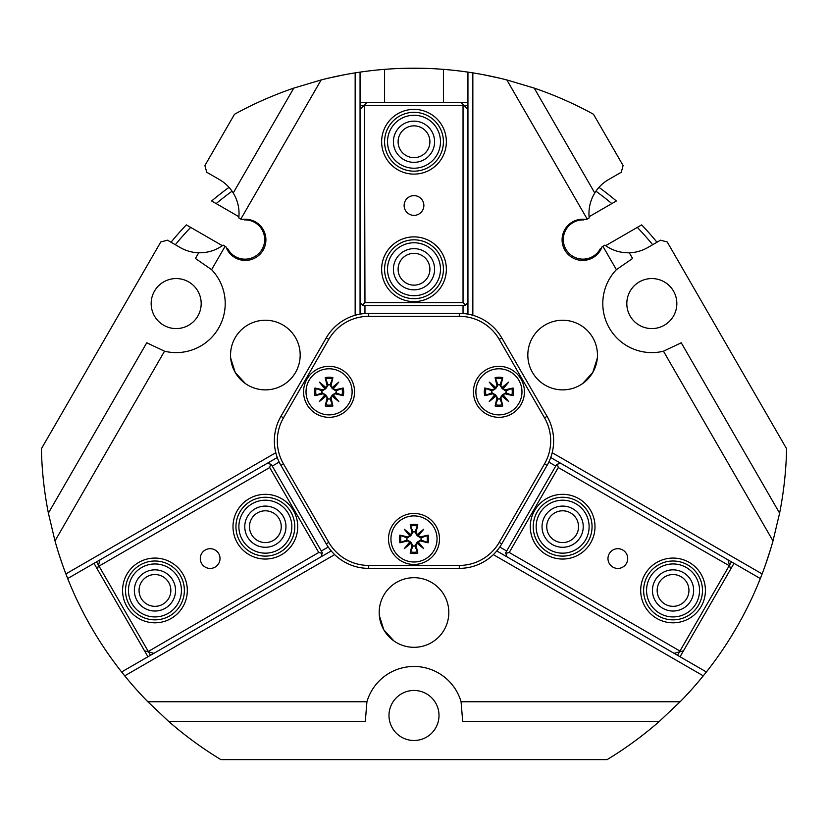 <?xml version="1.0" encoding="UTF-8"?>
<svg xmlns="http://www.w3.org/2000/svg" width="828" height="828" viewBox="0 0 828 828"><rect width="100%" height="100%" fill="white"/><g stroke="black" fill="none" stroke-linecap="round" stroke-linejoin="round"><path stroke-width="1.24" d="M730.555 637.56L736.754 627.21C744.351 613.641 744.351 613.641 736.754 627.21M85.387 616.674L91.246 627.21C99.205 640.582 99.205 640.582 91.246 627.21M384.575 102.517L384.575 69.355A372.683 372.683 0 0 1 443.425 69.355L443.425 102.517M443.425 69.355A372.683 372.683 0 0 1 467.944 72.119L467.944 314.143M503.248 79.033L499.325 78.091L503.248 79.033M550.723 457.522L760.321 578.534L762.122 573.918A372.683 372.683 0 0 0 773 540.922L779.614 513.143A372.683 372.683 0 0 0 786.6 448.755L667.223 241.973L660.516 240.182L647.775 247.541A39.226 39.226 0 0 1 629.29 252.778C620.296 252.944 612.161 250.398 604.875 245.129L602.091 246.744A20.596 20.596 0 0 1 576.826 259.568A20.596 20.596 0 0 1 562.657 235.028A20.596 20.596 0 0 1 586.39 219.565L589.184 217.95C588.273 209.008 590.136 200.686 594.763 192.986L534.215 88.11L506.85 79.943A372.683 372.683 0 0 0 472.84 72.864L467.944 72.119M534.215 88.11A372.683 372.683 0 0 1 593.479 114.254L623.091 165.538L621.29 172.234L608.549 179.593A39.226 39.226 0 0 0 594.763 192.986M233.237 192.986A39.226 39.226 0 0 0 219.451 179.593L206.71 172.234L204.909 165.538L234.521 114.254A372.683 372.683 0 0 1 293.785 88.11L233.237 192.986C237.864 200.686 239.727 209.008 238.816 217.95L240.803 219.099L321.15 79.943L293.785 88.11M360.056 314.143L360.056 72.119L355.16 72.864A372.683 372.683 0 0 0 321.15 79.943M324.752 79.033L328.675 78.091L324.752 79.033M360.056 72.119A372.683 372.683 0 0 1 384.575 69.355M426.058 68.382L401.942 68.382L426.058 68.382M345.411 74.551L328.675 78.091L345.411 74.551M328.602 78.101L327.847 78.287L328.602 78.101M326.677 78.567L325.673 78.805L326.677 78.567M502.327 78.805L501.323 78.567M500.153 78.287L499.398 78.101M499.325 78.091L482.589 74.551M211.606 269.669A49.038 49.038 0 0 1 164.534 351.207L146.742 342.792L48.386 513.143A372.683 372.683 0 0 1 41.4 448.755L160.777 241.973L167.484 240.182L180.225 247.541A39.226 39.226 0 0 0 198.71 252.778L195.429 258.471L211.606 269.669L225.112 246.278L223.125 245.129C215.839 250.398 207.704 252.944 198.71 252.778M201.183 303.565A25.006 25.006 0 0 1 176.167 328.581A25.006 25.006 0 0 1 151.162 303.565A25.006 25.006 0 0 1 176.167 278.56A25.006 25.006 0 0 1 201.183 303.565M592.765 372.517L597.309 358.203L592.755 372.517L582.601 383.581L592.765 372.517M235.804 373.459L245.398 383.581L235.235 372.517L230.691 358.203L234.852 371.824M383.819 629.87L393.942 640.965L383.819 629.87L379.317 615.525L383.436 629.176M659.388 721.364A372.683 372.683 0 0 1 607.121 759.618L220.879 759.618A372.683 372.683 0 0 1 168.612 721.364L365.314 721.364L366.928 701.751A49.038 49.038 0 0 1 461.072 701.751L462.686 721.364L659.388 721.364L680.15 701.751L461.072 701.751M56.273 545.404L56.573 546.408M56.915 547.556L57.132 548.302M56.097 544.803L58.084 551.386M59.254 555.091L62.462 564.634M144.61 698.397L143.886 697.652L144.61 698.397M143.068 696.783L142.53 696.213L143.068 696.783M142.478 696.162L143.544 697.29M683.39 698.397L684.114 697.652M684.932 696.783L685.47 696.213M684.456 697.29L687.664 693.854M692.87 688.109L696.948 683.431M771.727 545.404L771.427 546.408L771.727 545.404M771.085 547.556L770.868 548.302L771.085 547.556M770.847 548.374L765.538 564.634L770.847 548.374M331.221 550.951L121.612 671.963A372.683 372.683 0 0 1 67.679 578.534L277.276 457.522M760.321 578.534A372.683 372.683 0 0 1 706.387 671.963L496.779 550.951M56.718 546.894L56.345 545.642M472.84 315.282L472.84 72.864M355.16 72.864L355.16 315.282M275.817 452.709L65.878 573.918L67.679 578.534M240.803 219.099L241.61 219.565A20.596 20.596 0 0 1 265.343 235.028A20.596 20.596 0 0 1 251.174 259.568A20.596 20.596 0 0 1 225.909 246.744L225.112 246.278M48.386 513.143L55 540.922L164.534 351.207M55 540.922A372.683 372.683 0 0 0 65.878 573.918M247.955 385.206A34.817 34.817 0 0 1 247.955 324.907A34.817 34.817 0 0 1 300.181 355.057A34.817 34.817 0 0 1 247.955 385.206M121.612 671.963L124.717 675.834L334.657 554.625M493.343 554.625L703.282 675.834L706.387 671.963M762.122 573.918L552.183 452.709M545.228 324.907A34.817 34.817 0 0 1 597.454 355.057A34.817 34.817 0 0 1 545.228 385.206A34.817 34.817 0 0 1 545.228 324.907M448.817 612.503A34.817 34.817 0 0 1 396.591 642.652A34.817 34.817 0 0 1 396.591 582.353A34.817 34.817 0 0 1 448.817 612.503M676.838 303.565A25.006 25.006 0 0 1 651.833 328.581A25.006 25.006 0 0 1 626.817 303.565A25.006 25.006 0 0 1 651.833 278.56A25.006 25.006 0 0 1 676.838 303.565M602.887 246.278L616.394 269.669L632.571 258.471L629.29 252.778M388.994 715.485A25.006 25.006 0 0 1 414 690.469A25.006 25.006 0 0 1 439.006 715.485A25.006 25.006 0 0 1 414 740.491A25.006 25.006 0 0 1 388.994 715.485M506.85 79.943L587.197 219.099M779.614 513.143L681.258 342.792L663.466 351.207A49.038 49.038 0 0 1 616.394 269.669M663.466 351.207L773 540.922M124.717 675.834A372.683 372.683 0 0 0 147.85 701.751L168.612 721.364M366.928 701.751L147.85 701.751M680.15 701.751A372.683 372.683 0 0 0 703.282 675.834M501.768 337.896A49.038 49.038 0 0 0 459.302 313.377L368.698 313.377A49.038 49.038 0 0 0 326.232 337.896L280.93 416.349A49.038 49.038 0 0 0 280.93 465.388L326.232 543.851A49.038 49.038 0 0 0 368.698 568.37L459.302 568.37A49.038 49.038 0 0 0 501.768 543.851L547.07 465.388A49.038 49.038 0 0 0 547.07 416.349L501.768 337.896L499.222 339.366L544.514 417.829A46.099 46.099 0 0 1 544.514 463.918L499.222 542.381A46.099 46.099 0 0 1 459.302 565.431L368.698 565.431A46.099 46.099 0 0 1 328.778 542.381L283.486 463.918A46.099 46.099 0 0 1 283.486 417.829L328.778 339.366A46.099 46.099 0 0 1 368.698 316.317L459.302 316.317A46.099 46.099 0 0 1 499.222 339.366M351.144 404.581A25.502 25.502 0 0 1 316.317 413.917A25.502 25.502 0 0 1 306.981 379.089A25.502 25.502 0 0 1 341.819 369.754A25.502 25.502 0 0 1 351.144 404.581M414 513.453A25.502 25.502 0 0 1 439.502 538.945A25.502 25.502 0 0 1 414 564.448A25.502 25.502 0 0 1 388.498 538.945A25.502 25.502 0 0 1 414 513.453M476.856 404.581A25.502 25.502 0 0 1 486.181 369.754A25.502 25.502 0 0 1 521.019 379.089A25.502 25.502 0 0 1 511.683 413.917A25.502 25.502 0 0 1 476.856 404.581M656.977 242.231A313.843 313.843 0 0 0 641.679 224.874L637.312 227.389A308.937 308.937 0 0 1 652.671 244.715M595.943 191.196A308.937 308.937 0 0 1 611.84 203.595L616.363 200.987A313.843 313.843 0 0 0 598.986 187.345M611.84 203.595L589.06 216.739M584.609 219.316L583.564 219.917A19.613 19.613 0 0 0 576.433 258.025A19.613 19.613 0 0 0 600.238 248.804L601.583 248.017M229.014 187.345A313.843 313.843 0 0 0 211.637 200.987L216.16 203.595A308.937 308.937 0 0 1 232.057 191.196M175.329 244.715A308.937 308.937 0 0 1 190.688 227.389L186.321 224.874A313.843 313.843 0 0 0 171.023 242.231M190.688 227.389L222.359 245.678M226.417 248.017L227.762 248.804A19.613 19.613 0 0 0 264.329 235.918A19.613 19.613 0 0 0 244.436 219.917L243.391 219.316M238.94 216.739L216.16 203.595M605.641 245.678L637.312 227.389M410.698 534.443L409.498 534.453L409.498 535.644L404.292 529.237L410.698 534.443A1.708 1.708 0 0 0 411.93 532.404L413.058 532.135L410.781 535.726L407.19 538.014L399.883 535.116L407.459 536.875A1.708 1.708 0 0 0 409.498 535.644M404.292 529.237L410.781 535.726M417.302 543.447L418.502 543.447L418.502 542.257L423.708 548.654L417.302 543.447A1.708 1.708 0 0 0 416.07 545.497L414.942 545.755L417.219 542.164L420.81 539.887L428.117 542.785L420.541 541.015A1.708 1.708 0 0 0 418.502 542.257M423.708 548.654L417.219 542.164M409.498 542.257L409.498 543.447L410.698 543.447L404.292 548.654L409.498 542.257A1.708 1.708 0 0 0 407.459 541.015L407.19 539.887L410.781 542.164L413.058 545.755L410.171 553.063L411.93 545.497A1.708 1.708 0 0 0 410.698 543.447M404.292 548.654L410.781 542.164M418.502 535.644L418.502 534.453L417.302 534.443L423.708 529.237L418.502 535.644A1.708 1.708 0 0 0 420.541 536.875L420.81 538.014L417.219 535.726L414.942 532.135L417.829 524.828L416.07 532.404A1.708 1.708 0 0 0 417.302 534.443M423.708 529.237L417.219 535.726M406.9 537.931A7.173 7.173 0 0 0 406.9 539.97L399.883 542.785L407.459 541.015M412.986 546.045A7.173 7.173 0 0 0 415.014 546.045L417.829 553.063L416.07 545.497M421.1 539.97A7.173 7.173 0 0 0 421.1 537.931L428.117 535.116L420.541 536.875M415.014 531.845A7.173 7.173 0 0 0 412.986 531.845L410.171 524.828L411.93 532.404M414 515.896A23.049 23.049 0 0 1 437.049 538.945A23.049 23.049 0 0 1 414 561.995A23.049 23.049 0 0 1 390.951 538.945A23.049 23.049 0 0 1 414 515.896M495.63 387.338L494.44 387.338L494.43 388.529L489.224 382.122L495.63 387.338A1.708 1.708 0 0 0 496.862 385.289L498.001 385.03L495.713 388.611L492.122 390.899L484.815 388.001L492.391 389.76A1.708 1.708 0 0 0 494.43 388.529M489.224 382.122L495.713 388.611M502.244 396.343L503.434 396.333L503.434 395.142L508.64 401.549L502.244 396.343A1.708 1.708 0 0 0 501.002 398.382L499.874 398.641L502.151 395.059L505.742 392.772L513.049 395.67L505.484 393.911A1.708 1.708 0 0 0 503.434 395.142M508.64 401.549L502.151 395.059M494.43 395.142L494.44 396.333L495.63 396.343L489.224 401.549L494.43 395.142A1.708 1.708 0 0 0 492.391 393.911L492.122 392.772L495.713 395.059L498.001 398.641L495.103 405.958L496.862 398.382A1.708 1.708 0 0 0 495.63 396.343M489.224 401.549L495.713 395.059M503.434 388.529L503.434 387.338L502.244 387.338L508.64 382.122L503.434 388.529A1.708 1.708 0 0 0 505.484 389.76L505.742 390.899L502.151 388.611L499.874 385.03L502.772 377.713L501.002 385.289A1.708 1.708 0 0 0 502.244 387.338M508.64 382.122L502.151 388.611M491.832 390.816A7.173 7.173 0 0 0 491.832 392.855L484.815 395.67L492.391 393.911M497.918 398.93A7.173 7.173 0 0 0 499.957 398.93L502.772 405.958L501.002 398.382M506.032 392.855A7.173 7.173 0 0 0 506.032 390.816L513.049 388.001L505.484 389.76M499.957 384.741A7.173 7.173 0 0 0 497.918 384.741L495.103 377.713L496.862 385.289M498.932 368.791A23.049 23.049 0 0 1 521.982 391.841A23.049 23.049 0 0 1 498.932 414.88A23.049 23.049 0 0 1 475.883 391.841A23.049 23.049 0 0 1 498.932 368.791M325.756 387.338L324.566 387.338L324.566 388.529L319.36 382.122L325.756 387.338A1.708 1.708 0 0 0 326.998 385.289L328.126 385.03L325.849 388.611L322.258 390.899L314.95 388.001L322.516 389.76A1.708 1.708 0 0 0 324.566 388.529M319.36 382.122L325.849 388.611M332.37 396.333L333.56 396.333L333.57 395.142L338.776 401.549L332.37 396.333A1.708 1.708 0 0 0 331.138 398.382L329.999 398.641L332.287 395.059L335.878 392.772L343.185 395.67L335.609 393.911A1.708 1.708 0 0 0 333.57 395.142M338.776 401.549L332.287 395.059M324.566 395.142L324.566 396.333L325.756 396.343L319.36 401.549L324.566 395.142A1.708 1.708 0 0 0 322.516 393.911L322.258 392.772L325.849 395.059L328.126 398.641L325.228 405.958L326.998 398.382A1.708 1.708 0 0 0 325.756 396.343M319.36 401.549L325.849 395.059M333.57 388.529L333.56 387.338L332.37 387.338L338.776 382.122L333.57 388.529A1.708 1.708 0 0 0 335.609 389.76L335.878 390.899L332.287 388.611L329.999 385.03L332.897 377.713L331.138 385.289A1.708 1.708 0 0 0 332.37 387.338M338.776 382.122L332.287 388.611M321.968 390.816A7.173 7.173 0 0 0 321.968 392.855L314.95 395.67L322.516 393.911M328.043 398.93A7.173 7.173 0 0 0 330.082 398.93L332.897 405.958L331.138 398.382M336.168 392.855A7.173 7.173 0 0 0 336.168 390.816L343.185 388.001L335.609 389.76M330.082 384.741A7.173 7.173 0 0 0 328.043 384.741L325.228 377.723L326.998 385.289M329.068 368.791A23.049 23.049 0 0 1 352.117 391.83A23.049 23.049 0 0 1 329.068 414.88A23.049 23.049 0 0 1 306.018 391.841A23.049 23.049 0 0 1 329.068 368.791M360.056 105.456L363.978 105.456M463.038 305.532L463.038 313.522M464.022 105.456L467.944 105.456M467.944 302.593L464.994 305.532L363.006 305.532L360.056 302.593M465.491 305.035L463.038 302.593L364.962 302.593L362.509 305.035M364.962 302.593L364.475 104.97L366.928 102.517L360.056 102.517M360.056 109.379L364.475 104.97M414 215.363A9.874 9.874 0 0 1 404.126 205.489A9.874 9.874 0 0 1 414 195.625A9.874 9.874 0 0 1 423.874 205.489A9.874 9.874 0 0 1 414 215.363M467.944 102.517L366.928 102.517M364.962 105.456L463.038 105.456L463.038 302.593M461.072 102.517L463.525 104.97L463.038 105.456M463.525 104.97L467.944 109.379M414 236.88A32.364 32.364 0 0 0 385.972 285.422A32.364 32.364 0 0 0 442.028 285.422A32.364 32.364 0 0 0 414 236.88M414 109.379A32.364 32.364 0 0 0 385.972 157.931A32.364 32.364 0 0 0 442.028 157.931A32.364 32.364 0 0 0 414 109.379M364.962 313.522L364.962 305.532M414 157.641A15.898 15.898 0 0 0 427.765 133.794A15.898 15.898 0 0 0 400.234 133.794A15.898 15.898 0 0 0 414 157.641M414 285.142A15.898 15.898 0 0 0 427.765 261.296A15.898 15.898 0 0 0 400.234 261.296A15.898 15.898 0 0 0 414 285.142M150.489 655.29L148.533 651.895M272.267 466.081L279.191 462.086M98.511 565.265L96.555 561.87M267.268 463.297L271.294 464.373L322.289 552.711L321.212 556.726M270.621 464.197L269.721 467.551L318.759 552.483L322.113 553.383M318.759 552.483L147.86 651.719L144.517 650.818L147.943 656.77M153.894 653.333L147.86 651.719M218.706 553.632A9.874 9.874 0 0 1 215.094 567.108A9.874 9.874 0 0 1 201.608 563.495A9.874 9.874 0 0 1 205.22 550.009A9.874 9.874 0 0 1 218.706 553.632M93.999 563.34L144.517 650.818M148.036 651.046L99.008 566.114L269.721 467.551M97.435 569.281L98.335 565.938L99.008 566.114M98.335 565.938L99.95 559.904M237.336 542.868A32.364 32.364 0 0 0 293.391 542.868A32.364 32.364 0 0 0 265.364 494.326A32.364 32.364 0 0 0 237.336 542.868M126.922 606.624A32.364 32.364 0 0 0 182.978 606.624A32.364 32.364 0 0 0 154.95 558.072A32.364 32.364 0 0 0 126.922 606.624M328.23 547.018L321.305 551.013M168.715 582.488A15.898 15.898 0 0 0 141.184 582.488A15.898 15.898 0 0 0 154.95 606.334A15.898 15.898 0 0 0 168.715 582.488M279.129 518.742A15.898 15.898 0 0 0 251.598 518.742A15.898 15.898 0 0 0 265.364 542.588A15.898 15.898 0 0 0 279.129 518.742M731.445 561.87L729.489 565.265M506.695 551.013L499.77 547.018M679.467 651.895L677.511 655.29M506.788 556.726L505.711 552.711L556.706 464.373L560.732 463.297M505.887 553.383L509.241 552.483L558.279 467.551L557.379 464.197M558.279 467.551L729.665 565.938L730.565 569.281L734.001 563.34M728.05 559.904L729.665 565.938M609.294 553.632A9.874 9.874 0 0 1 622.78 550.009A9.874 9.874 0 0 1 626.392 563.495A9.874 9.874 0 0 1 612.906 567.108A9.874 9.874 0 0 1 609.294 553.632M680.057 656.77L730.565 569.281M728.992 566.114L679.964 651.046L509.241 552.483M683.483 650.818L680.14 651.719L679.964 651.046M680.14 651.719L674.106 653.333M590.664 542.868A32.364 32.364 0 0 0 562.636 494.326A32.364 32.364 0 0 0 534.609 542.868A32.364 32.364 0 0 0 590.664 542.868M701.078 606.624A32.364 32.364 0 0 0 673.05 558.072A32.364 32.364 0 0 0 645.022 606.624A32.364 32.364 0 0 0 701.078 606.624M548.809 462.086L555.733 466.081M659.285 582.488A15.898 15.898 0 0 0 673.05 606.334A15.898 15.898 0 0 0 686.816 582.488A15.898 15.898 0 0 0 659.285 582.488M548.871 518.742A15.898 15.898 0 0 0 562.636 542.588A15.898 15.898 0 0 0 576.402 518.742A15.898 15.898 0 0 0 548.871 518.742M443.425 269.245A29.425 29.425 0 0 0 399.293 243.763A29.425 29.425 0 0 0 399.293 294.727A29.425 29.425 0 0 0 443.425 269.245M440.475 269.245A26.475 26.475 0 0 1 400.762 292.17A26.475 26.475 0 0 1 400.762 246.309A26.475 26.475 0 0 1 440.475 269.245M434.596 269.245A20.596 20.596 0 0 1 403.702 287.078A20.596 20.596 0 0 1 403.702 251.401A20.596 20.596 0 0 1 434.596 269.245M443.425 141.743A29.425 29.425 0 0 0 399.293 116.262A29.425 29.425 0 0 0 399.293 167.225A29.425 29.425 0 0 0 443.425 141.743M440.475 141.743A26.475 26.475 0 0 1 400.762 164.679A26.475 26.475 0 0 1 400.762 118.818A26.475 26.475 0 0 1 440.475 141.743M434.596 141.743A20.596 20.596 0 0 1 403.702 159.587A20.596 20.596 0 0 1 403.702 123.91A20.596 20.596 0 0 1 434.596 141.743M184.375 590.436A29.425 29.425 0 0 0 140.232 564.955A29.425 29.425 0 0 0 140.232 615.918A29.425 29.425 0 0 0 184.375 590.436M181.425 590.436A26.475 26.475 0 0 1 141.712 613.372A26.475 26.475 0 0 1 141.712 567.501A26.475 26.475 0 0 1 181.425 590.436M175.546 590.436A20.596 20.596 0 0 1 144.652 608.269A20.596 20.596 0 0 1 144.652 572.603A20.596 20.596 0 0 1 175.546 590.436M294.789 526.691A29.425 29.425 0 0 0 250.656 501.209A29.425 29.425 0 0 0 250.656 552.173A29.425 29.425 0 0 0 294.789 526.691M291.839 526.691A26.475 26.475 0 0 1 252.126 549.616A26.475 26.475 0 0 1 252.126 503.755A26.475 26.475 0 0 1 291.839 526.691M285.96 526.691A20.596 20.596 0 0 1 255.065 544.524A20.596 20.596 0 0 1 255.065 508.847A20.596 20.596 0 0 1 285.96 526.691M702.475 590.436A29.425 29.425 0 0 0 658.343 564.955A29.425 29.425 0 0 0 658.343 615.918A29.425 29.425 0 0 0 702.475 590.436M699.536 590.436A26.475 26.475 0 0 1 659.812 613.372A26.475 26.475 0 0 1 659.812 567.501A26.475 26.475 0 0 1 699.536 590.436M693.647 590.436A20.596 20.596 0 0 1 662.752 608.269A20.596 20.596 0 0 1 662.752 572.603A20.596 20.596 0 0 1 693.647 590.436M592.061 526.691A29.425 29.425 0 0 0 547.929 501.209A29.425 29.425 0 0 0 547.929 552.173A29.425 29.425 0 0 0 592.061 526.691M589.112 526.691A26.475 26.475 0 0 1 549.399 549.616A26.475 26.475 0 0 1 549.399 503.755A26.475 26.475 0 0 1 589.112 526.691M583.233 526.691A20.596 20.596 0 0 1 552.338 544.524A20.596 20.596 0 0 1 552.338 508.847A20.596 20.596 0 0 1 583.233 526.691M326.232 543.851L328.778 542.381M283.486 463.918L280.93 465.388M368.698 568.37L368.698 565.431M459.302 568.37L459.302 565.431M501.768 543.851L499.222 542.381M547.07 465.388L544.514 463.918M547.07 416.349L544.514 417.829M459.302 313.377L459.302 316.317M368.698 313.377L368.698 316.317M326.232 337.896L328.778 339.366M280.93 416.349L283.486 417.829M401.135 542.412A13.331 13.331 0 0 1 401.135 535.478M399.883 535.116A14.625 14.625 0 0 0 399.883 542.785M417.467 551.821A13.331 13.331 0 0 1 410.533 551.821M410.171 553.063A14.625 14.625 0 0 0 417.829 553.063M426.865 535.478A13.331 13.331 0 0 1 426.865 542.412M428.117 542.785A14.625 14.625 0 0 0 428.117 535.116M410.533 526.08A13.331 13.331 0 0 1 417.467 526.08M417.829 524.828A14.625 14.625 0 0 0 410.171 524.828M416.07 532.404L414.942 532.135M420.541 541.015L420.81 539.887M411.93 545.497L413.058 545.755M407.459 536.875L407.19 538.014M486.067 395.308A13.331 13.331 0 0 1 486.067 388.363M484.815 388.001A14.625 14.625 0 0 0 484.815 395.67M502.41 404.706A13.331 13.331 0 0 1 495.465 404.706M495.103 405.958A14.625 14.625 0 0 0 502.772 405.958M511.807 388.363A13.331 13.331 0 0 1 511.807 395.308M513.049 395.67A14.625 14.625 0 0 0 513.049 388.001M495.465 378.965A13.331 13.331 0 0 1 502.41 378.965M502.772 377.713A14.625 14.625 0 0 0 495.103 377.713M501.002 385.289L499.874 385.03M505.484 393.911L505.742 392.772M496.862 398.382L498.001 398.641M492.391 389.76L492.122 390.899M316.192 395.308A13.331 13.331 0 0 1 316.192 388.363M314.95 388.001A14.625 14.625 0 0 0 314.95 395.67M332.535 404.706A13.331 13.331 0 0 1 325.59 404.706M325.228 405.958A14.625 14.625 0 0 0 332.897 405.958M341.933 388.363A13.331 13.331 0 0 1 341.933 395.308M343.185 395.67A14.625 14.625 0 0 0 343.185 388.001M325.59 378.965A13.331 13.331 0 0 1 332.535 378.965M332.897 377.713A14.625 14.625 0 0 0 325.228 377.723M331.138 385.289L329.999 385.03M335.609 393.911L335.878 392.772M326.998 398.382L328.126 398.641M322.516 389.76L322.258 390.899"/></g></svg>
